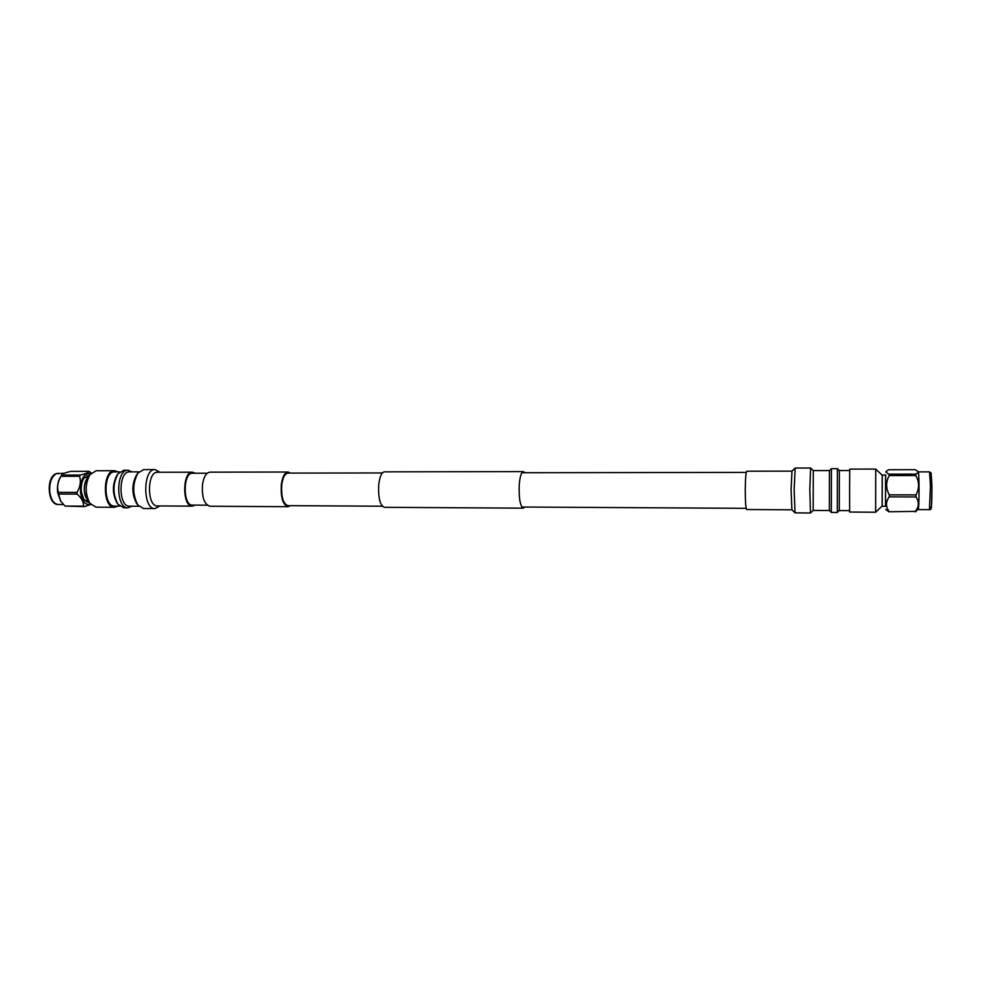 <?xml version="1.0" encoding="UTF-8"?>
<svg xmlns="http://www.w3.org/2000/svg" width="981" height="981" viewBox="0 0 981 981"><rect width="100%" height="100%" fill="white"/><g stroke="black" fill="none" stroke-linecap="round" stroke-linejoin="round"><path stroke-width="1.47" d="M524.798 507.042L523.302 508.158L384.344 507.312C379.978 505.35 378.114 497.747 378.74 484.516C379.733 476.545 381.621 472.327 384.417 471.849L523.388 471.603L524.872 472.732M523.302 508.158C520.138 506.135 518.777 498.311 519.243 484.663C519.967 476.447 521.352 472.094 523.388 471.603M382.308 506.208L287.96 505.656C283.129 503.842 281.069 496.864 281.755 484.724C282.847 477.416 284.931 473.541 288.034 473.1L382.369 472.952M290.364 505.669L287.948 506.723L209.909 506.245C204.171 504.344 201.706 497.048 202.515 484.332C203.815 476.68 206.304 472.621 209.983 472.155L288.022 472.02L290.425 473.087M287.948 506.723C282.798 504.798 280.603 497.355 281.339 484.418C282.491 476.619 284.723 472.486 288.022 472.02M882.14 506.061L882.213 475.245M882.262 475.295L882.189 506.012L875.641 512.217L875.726 469.065L882.262 475.295M875.641 512.217L849.656 512.045L849.62 489.703L849.754 469.126L875.726 469.065M915.408 511.371L888.847 511.763L915.408 511.371C919.062 506.625 919.271 501.818 916.021 496.95L889.24 496.852C885.72 501.671 885.598 506.454 888.884 511.211M889.24 496.852L889.264 494.829L916.046 494.902C919.442 488.428 919.381 481.978 915.849 475.552L889.166 475.577C885.782 481.965 885.806 488.379 889.264 494.829M889.166 475.577L889.142 474.154L915.788 474.13C917.958 473.026 918.51 472.008 917.443 471.076L914.979 469.666L888.7 469.727L886.91 470.855C885.72 471.873 886.468 472.977 889.142 474.154M885.5 506.27L885.561 475.049M917.443 471.076L918.302 471.886C919.209 471.665 919.307 504.332 918.412 508.894L915.322 511.935M930.711 507.385C931.545 508.931 931.95 501.732 931.925 485.791L931.484 505.681C931.509 508.612 930.834 509.936 929.448 509.654L918.179 509.593M916.046 494.902L916.021 496.95M915.788 474.13L915.849 475.552M888.847 511.763L885.696 509.397M885.647 475.049L885.585 506.27M882.189 506.257L885.843 506.27M791.091 489.666L791.961 471.138L746.774 471.199C745.916 472.204 745.401 478.336 745.266 489.568C745.302 501.634 745.781 508.293 746.688 509.519L791.9 509.801L791.091 489.666M813.188 510.414L813.274 470.598L829.436 470.573L829.35 510.512L813.188 510.414L810.49 513.002L795.039 512.867L794.169 489.544L795.174 468.035L791.961 471.138M810.49 513.002L809.816 489.568L810.6 468.011L795.174 468.035M849.632 510.635L839.282 510.574L837.296 512.462L831.312 512.425L831.41 468.673L829.423 470.573M837.296 512.462L837.394 468.648L831.41 468.673M839.282 510.574L839.368 470.549L837.394 468.66M88.057 477.342C85.666 479.893 84.391 483.719 84.256 488.845C84.341 494.044 85.592 497.943 87.996 500.543M89.896 503.314L87.027 499.121C83.52 492.327 83.532 485.534 87.064 478.753L89.958 474.583C84.991 484.148 84.967 493.725 89.896 503.314L95.954 507.165M96.163 470.757L89.958 474.583M118.051 471.91L114.63 470.708C102.38 469.74 102.294 508.195 114.556 507.287L117.978 506.11M83.876 499.672L89.075 502.113M89.136 475.773L83.912 478.201M89.136 471.346L70.755 471.383C65.457 472.597 62.465 473.823 61.766 475.062L80.295 475.074C85.666 473.811 88.609 472.572 89.136 471.346L91.233 473.026M80.295 475.074L79.596 476.276L61.03 476.288C57.756 481.622 56.861 486.968 58.345 492.339L76.959 492.401C80.246 487.005 81.129 481.634 79.596 476.276M76.959 492.401L77.192 494.105L58.566 494.044L60.748 501.279L65.004 506.061L83.508 506.171C83.814 502.198 81.705 498.176 77.192 494.105M90.73 473.578C83.593 473.05 80.197 479.415 80.528 492.683C82.232 501.634 85.605 505.509 90.657 504.32M90.816 504.492L84.415 506.637L65.004 506.061M58.566 494.044L58.345 492.339M60.626 501.07L57.646 492.609C56.959 486.38 57.928 481.131 60.552 476.876L61.766 475.062M61.03 476.288L61.742 475.098M83.508 506.171L84.415 506.637M89.651 502.959L84.084 500.003L81.423 492.278C80.81 486.502 81.717 481.696 84.133 477.87L89.712 474.939M157.671 472.253L157.5 472.253C146.868 471.37 146.794 506.772 157.426 505.926L157.487 505.926M195.158 473.234L192.399 472.192C182.221 471.297 182.135 506.993 192.325 506.147L195.084 505.105M159.952 472.253L155.072 469.58C142.723 468.55 142.625 509.58 154.986 508.587L159.878 505.951M143.704 469.617L137.916 473.063C132.374 483.707 132.349 494.363 137.855 505.043L143.484 508.514M137.916 473.063L136.555 474.927C131.65 484.332 131.638 493.737 136.494 503.167L137.855 505.043M129.7 471.886L129.504 471.886C118.247 470.978 118.174 507.03 129.431 506.171L129.504 506.171M131.969 471.886L128.033 470.255C115.697 469.261 115.611 508.734 127.959 507.802L131.895 506.196M123.864 470.267L117.953 473.835C112.692 483.94 112.668 494.056 117.892 504.173L123.643 507.766M117.953 473.835L117.009 475.172C112.202 484.381 112.19 493.602 116.947 502.836L117.892 504.173M114.838 471.922L114.642 471.91C103.201 471.015 103.128 506.932 114.569 506.086L114.642 506.086M192.558 473.247L192.411 473.247C182.858 472.401 182.785 505.889 192.337 505.092L192.386 505.092M929.448 509.654L930.442 485.362L929.522 471.861L931.104 473.001L931.925 485.767M58.406 473.234L56.444 473.639C51.319 476.705 49.111 483.02 49.835 492.585C51.159 500.028 53.992 504.013 58.345 504.516C47.578 505.276 45.739 477.158 56.113 473.7L64.513 473.234M521.892 472.732L746.259 472.388M192.411 473.247L207.285 473.222M192.337 505.092L207.224 505.178M521.818 507.018L746.185 508.33M882.25 475.049L885.904 475.049M885.782 471.935L886.91 470.855M918.277 471.873L929.522 471.861M813.286 470.598L810.6 468.011M849.718 470.537L839.368 470.549M829.337 510.5L831.312 512.425M791.875 509.777L795.039 512.867M89.112 475.822L87.039 475.822M114.63 470.708L95.954 470.757M114.556 507.287L95.868 507.165M63.446 504.553L58.345 504.516M89.05 502.076L86.978 502.064M157.426 505.926L192.325 506.147M157.5 472.253L192.399 472.192M143.398 508.514L154.986 508.587M143.484 469.605L155.072 469.58M129.431 506.171L138.836 506.233M129.504 471.886L138.91 471.873M123.569 507.766L127.959 507.802M123.643 470.267L128.033 470.255M114.569 506.086L119.621 506.11M114.642 471.91L119.694 471.91"/></g></svg>
